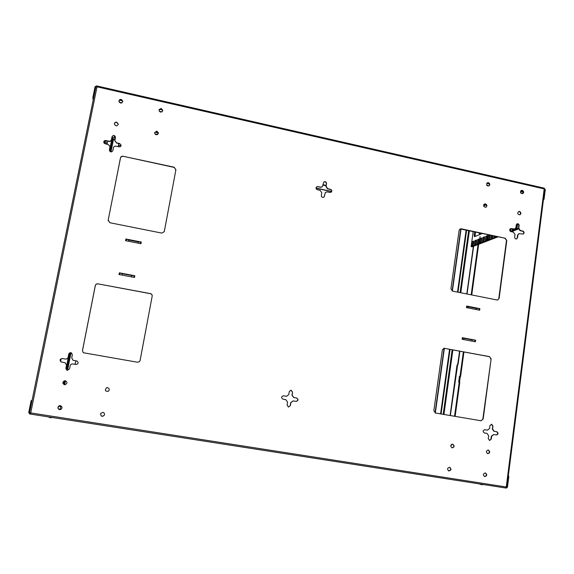 <?xml version="1.0" encoding="UTF-8"?>
<svg xmlns="http://www.w3.org/2000/svg" width="574" height="574" viewBox="0 0 574 574"><rect width="100%" height="100%" fill="white"/><g stroke="black" fill="none" stroke-linecap="round" stroke-linejoin="round"><path stroke-width="0.86" d="M435.049 412.885L444.082 348.274M452.104 290.968L460.786 228.904M461.066 228.954L452.377 291.068M444.369 348.318L435.329 412.986M469.374 230.734L460.786 292.754M452.872 349.903L443.932 414.457M443.2 414.335L452.147 349.767M460.068 292.611L468.664 230.583M63.097 383.669L63.585 381.244M66.003 369.104L69.124 353.419M109.483 150.768L111.937 138.449M112.648 139.231L110.179 151.636M70.15 352.759L66.713 370.058M64.582 380.749L63.843 384.458M118.847 143.572L118.237 146.643M75.861 360.831L75.172 364.339M75.122 364.332L75.818 360.824M118.194 146.635L118.804 143.565M140.845 243.685L125.684 240.714M125.584 240.693L125.907 239.006L141.269 242.027L140.946 243.706M468.083 307.937L468.248 306.76L466.698 306.042L479.871 308.633L476.32 308.346L476.155 309.515M479.871 308.633L479.663 310.204L466.483 307.621L466.698 306.042M461.259 228.804L505.206 238.232L506.777 240.542L499.122 298.394L497.73 299.98L497.019 299.987L452.542 291.111L450.934 288.758L459.121 230.339L460.161 228.911L505.206 238.232M175.909 169.717L164.279 231.631L161.789 233.094L109.957 222.748L108.177 220.201L120.468 157.85C120.841 156.623 121.702 156.092 123.044 156.25L174.173 167.213L175.909 169.717L164.329 231.43M105.846 140.53L108.873 141.19C110.215 141.347 111.076 140.817 111.456 139.597L112.03 136.734C113.358 134.94 114.52 135.077 115.517 137.15L114.879 140.788L116.68 142.883L119.693 143.536L121.121 145.244C120.956 146.406 120.267 146.93 119.04 146.822L116.027 146.169C114.685 146.004 113.824 146.542 113.444 147.762L112.877 150.632C111.571 152.433 110.402 152.311 109.376 150.273L110.014 146.528L108.213 144.476L105.186 143.823L103.751 142.223C103.851 140.996 104.547 140.429 105.846 140.53L108.881 141.412C110.222 141.57 111.083 141.039 111.464 139.819L112.03 136.734M433.851 410.64L442.36 349.932L444.032 348.253L489.514 356.626L491.114 358.965L483.164 419.063L481.12 420.792L435.494 413.022L433.851 410.64M137.502 362.237L83.273 352.723L82.469 350.585L95.284 285.594C95.679 284.309 96.561 283.728 97.932 283.85L150.41 293.601C151.701 293.981 152.289 294.821 152.182 296.141L140.113 360.436L139.547 361.548L137.502 362.237M511.334 228.567L514.828 229.04L515.918 227.598L516.263 224.951L517.117 223.81C518.379 223.609 519.054 224.204 519.14 225.582L518.796 228.23L520.36 230.526L522.864 231.071C524.363 231.982 524.485 232.972 523.215 234.063L519.011 233.632L517.899 235.089L517.554 237.744L516.657 238.913C515.409 239.071 514.742 238.475 514.67 237.119L515.014 234.465L513.45 232.161L510.932 231.616C509.432 230.726 509.31 229.729 510.551 228.631L514.656 229.098M317.867 186.564L320.622 187.16L322.373 186.679L323.815 182.015C325.372 181.255 326.276 181.764 326.527 183.544L326.082 186.299L327.74 188.71L330.481 189.305C331.865 189.951 332.145 190.891 331.313 192.111L329.971 192.455L327.223 191.867L325.508 192.319L323.994 197.069C322.437 197.779 321.548 197.255 321.318 195.504L321.77 192.742L320.105 190.324L317.35 189.729C315.987 189.111 315.693 188.186 316.461 186.966L317.867 186.564L320.45 187.332L322.287 186.765M283.534 395.802L286.562 396.304L288.815 394.51L289.296 391.568L291.018 390.141L292.575 392.128L292.094 395.07L293.809 397.531L296.672 398.012C298.573 399.432 298.423 400.559 296.213 401.398L293.149 400.896L290.86 402.683L290.379 405.639L288.478 407.059L287.086 405.086L287.567 402.137L285.852 399.669L282.975 399.181C281.066 397.789 281.21 396.656 283.398 395.787L286.491 396.297M484.829 429.711L487.513 430.163L489.6 428.434L489.966 425.614L491.602 424.236L492.958 426.116L492.592 428.943L494.207 431.289L496.811 431.734C498.584 433.105 498.454 434.188 496.424 434.977L493.733 434.525L491.638 436.254L491.265 439.088L489.565 440.459L488.266 438.586L488.639 435.752L487.025 433.399L484.406 432.961C482.626 431.591 482.748 430.507 484.779 429.704L484.729 429.696M522.268 190.36C523.897 191.307 524.069 192.398 522.792 193.639C520.453 193.452 519.951 192.39 521.292 190.46L522.268 190.36M519.513 211.447C521.17 212.423 521.321 213.535 519.972 214.769C517.626 214.489 517.16 213.406 518.587 211.526L519.513 211.447M485.489 203.906C487.139 204.846 487.319 205.951 486.02 207.221C483.631 207.056 483.114 205.994 484.478 204.021L485.489 203.906M488.388 182.675C490.002 183.587 490.203 184.67 488.976 185.94C486.601 185.883 486.042 184.835 487.312 182.819L488.388 182.675M121.25 99.431L122.85 101.361C121.537 103.686 120.231 103.621 118.926 101.175C119.098 99.876 119.873 99.295 121.25 99.431M116.723 122.19L118.33 124.092C117.06 126.459 115.74 126.423 114.391 123.984C114.549 122.664 115.324 122.061 116.723 122.19M156.881 131.087L158.446 133.261C156.824 135.385 155.547 135.155 154.607 132.58L156.881 131.087M161.215 108.493L162.772 110.674C161.158 112.762 159.888 112.526 158.962 109.957L161.215 108.493M485.31 472.933L485.446 472.962C487.34 474.72 487.082 475.932 484.671 476.592C482.813 474.935 483.028 473.715 485.31 472.933M488.302 450.023L488.338 450.03C490.318 451.659 490.131 452.879 487.771 453.682C485.812 452.082 485.991 450.863 488.302 450.023M452.692 444.19L452.728 444.197C454.737 445.854 454.543 447.074 452.133 447.878C450.152 446.256 450.339 445.029 452.692 444.19M449.542 467.272L449.7 467.301C451.609 469.094 451.329 470.314 448.861 470.953C446.995 469.274 447.225 468.047 449.542 467.272C451.279 469.015 450.999 470.228 448.717 470.902M60.349 405.653C62.387 406.665 62.537 407.949 60.794 409.492C57.709 409.348 57.185 408.107 59.222 405.775L60.349 405.653M65.307 380.727C67.574 382.198 67.459 383.532 64.962 384.745C62.207 383.439 62.222 382.097 65.005 380.706L65.307 380.727M107.611 387.658C109.433 388.447 109.72 389.624 108.479 391.203C105.25 391.568 104.576 390.442 106.455 387.802L107.611 387.658M102.868 412.383C104.296 412.828 104.784 413.768 104.332 415.203C101.792 417.011 100.593 416.394 100.744 413.352L102.868 412.383M62.229 358.52L65.393 359.051C66.799 359.152 67.703 358.542 68.112 357.222L68.722 354.158C69.232 352.823 70.157 352.414 71.506 352.931L72.338 354.768L71.728 357.832L72.984 360.257L77.189 361.111C78.724 362.84 78.329 363.966 76.005 364.476L72.855 363.952C71.456 363.851 70.552 364.461 70.15 365.781L69.533 368.86L67.287 370.309L65.91 368.257L66.527 365.179L65.063 362.675L61.239 361.979C59.459 360.3 59.782 359.145 62.229 358.52L65.443 359.073C66.849 359.173 67.754 358.563 68.163 357.25L68.722 354.158M463.749 339.586L463.928 338.301L462.357 337.691L475.609 340.195L472.043 339.837L471.871 341.121M475.609 340.195L475.394 341.781L462.135 339.277L462.357 337.691M134.381 277.429L119.148 274.551M119.026 274.53L119.356 272.829L134.818 275.75L134.495 277.45M138.018 243.132L138.255 241.884L141.269 242.027M140.142 241.941L127.019 239.358M125.907 239.006L128.856 240.032L128.612 241.288M478.616 308.511L467.358 306.294M506.777 240.542L504.883 238.353M460.965 228.933L460.018 228.983M497.565 300.008L499.122 298.394M506.447 240.657L498.799 298.466M175.859 169.911L174.173 167.213M123.044 156.25L174.13 167.414M123.037 156.458C121.702 156.3 120.841 156.831 120.468 158.058L120.468 157.85M108.177 220.201L120.468 158.058M108.185 220.351L108.149 220.839M105.86 140.752C104.626 140.644 103.923 141.168 103.765 142.338M109.412 149.886L110.021 146.643M121.114 145.358L119.693 143.536M114.886 140.903L116.68 143.105L119.693 143.758M115.51 137.258C114.456 135.292 113.293 135.191 112.038 136.964M444.549 348.274L443.889 348.267M480.955 420.771L483.164 419.063M491.114 358.965L482.849 419.034M490.792 358.987L489.514 356.626M444.269 348.303L489.199 356.648M82.469 350.585L83.287 352.737M139.532 361.563L140.113 360.436M152.182 296.141L140.092 360.458M152.153 296.22C152.261 294.907 151.672 294.06 150.381 293.687L150.41 293.601M97.932 283.85L150.381 293.687M97.953 283.943C96.583 283.821 95.7 284.403 95.306 285.687L95.284 285.594M82.505 350.621L95.306 285.687M511.004 228.696L510.394 228.703M516.485 238.956L517.554 237.744M518.846 233.704L517.569 235.211L517.217 237.866M523.043 234.113C524.134 232.972 523.954 232.004 522.527 231.2L522.864 231.071M519.14 225.582L518.458 228.359L520.022 230.655L522.527 231.2M518.81 225.711C518.76 224.441 518.143 223.831 516.952 223.889M317.695 186.737L316.374 187.052M323.901 197.147L324.475 196.179M325.422 192.405L324.296 196.344M331.22 192.19C331.937 190.977 331.629 190.066 330.294 189.47L330.481 189.305M326.527 183.544L325.903 186.471L327.553 188.875L330.294 189.47M326.348 183.723C326.14 182.008 325.264 181.47 323.729 182.109M544.64 189.363L543.793 188.114M97.279 86.114L97.02 86.818L95.865 86.925L96.769 86.774M93.146 100.292L92.873 97.508L93.67 97.688L95.851 86.954L29.575 412.677L30.723 412.914L30.594 414.112L505.629 487.986L506.261 486.996L506.899 487.061L544.769 189.241M30.659 413.273L29.568 412.67L31.993 400.788L31.14 400.659L28.722 412.541L29.748 413.976L505.629 487.986M288.406 407.045L290.379 405.639M293.07 400.889L290.702 402.668L290.222 405.61M296.134 401.391C298.272 400.487 298.394 399.361 296.507 397.997L296.672 398.012M292.575 392.128L291.944 395.056L293.651 397.517L296.507 397.997M292.417 392.121L290.939 390.141M484.65 429.696L487.254 430.127M489.407 440.43L491.265 439.088M493.69 434.518L491.315 436.204L490.942 439.038M496.216 434.941C498.139 434.059 498.225 432.975 496.481 431.684L496.811 431.734M492.958 426.116L492.27 428.9L493.877 431.246L496.481 431.684M492.636 426.08L491.437 424.229M522.62 193.703C523.71 192.426 523.481 191.364 521.931 190.518L521.127 190.554M519.8 214.827C520.97 213.542 520.761 212.466 519.176 211.591L518.43 211.605M485.862 207.286C486.989 205.98 486.759 204.904 485.181 204.057L484.327 204.107M488.818 186.012C489.866 184.713 489.622 183.658 488.072 182.848L487.161 182.912M122.843 101.49L121.25 99.689C119.944 99.546 119.17 100.084 118.933 101.304M118.33 124.206L116.73 122.427C115.388 122.291 114.613 122.85 114.391 124.106M158.424 133.376L156.846 131.317L154.593 132.694M162.751 110.796L161.179 108.744L158.948 110.086M484.513 476.542C486.723 475.832 486.982 474.633 485.281 472.926M487.613 453.647C489.773 452.807 489.959 451.594 488.173 450.009M451.989 447.842C454.213 447.01 454.414 445.79 452.585 444.176M59.251 405.761C57.249 408.078 57.773 409.319 60.822 409.477M65.027 380.706C62.286 382.097 62.272 383.439 64.991 384.738M106.463 387.802C104.59 390.428 105.264 391.561 108.486 391.195M100.751 413.337C100.615 416.358 101.813 416.975 104.339 415.189M62.286 358.542C59.854 359.152 59.517 360.3 61.267 361.986M65.91 368.257L66.577 365.193L65.092 362.689M65.967 368.271L67.309 370.316M77.21 361.125L76.701 360.96M73.006 360.264L76.744 360.981M71.528 352.945C70.193 352.45 69.267 352.859 68.772 354.18M474.354 340.052L463.024 337.907M131.546 276.89L131.812 275.52L134.818 275.75M133.699 275.642L120.475 273.138M119.356 272.829L122.341 273.733L122.075 275.104M97.214 86.1L96.475 85.928L95.062 86.774L92.873 97.508M544.095 188.186L545.293 189.513L544.037 199.372L543.449 199.623M487.383 182.841L488.718 183.149M484.126 204.258L484.571 204.043M120.432 99.675L122.004 100.027M160.376 108.723L161.925 109.074M156.48 131.267L156.401 131.783L158.324 132.601M155.267 134.273L157.183 134.696M486.996 185.524L487.448 185.28M119.327 102.308L122.011 102.839M508.27 476.233L508.844 476.327L507.473 487.125L506.297 488.094L505.658 487.993M138.255 241.884L128.856 240.032M476.32 308.346L468.248 306.76M486.73 183.386L489.357 183.981M119.428 100.192L122.721 100.938M159.393 109.247L162.629 109.978M158.431 133.261L156.279 132.436L156.401 131.783M156.444 131.267L156.279 132.436M157.671 134.467L154.908 133.857M487.448 185.89L487.735 185.438M486.695 185.086L487.685 185.768M159.378 111.406L162.019 111.851M472.043 339.837L463.928 338.301M131.812 275.52L122.341 273.733M331.564 191.594L316.016 188.229M120.949 145.968L118.481 145.43M544.037 199.372L543.499 199.25M31.14 400.659L32.058 400.465M508.844 476.327L508.277 476.19M506.397 487.34L506.785 487.061M331.6 191.429L316.009 188.05M121.021 145.803L118.517 145.258M60.6 361.57L61.174 358.693M60.557 361.527L61.117 358.714M459.724 382.291L458.683 382.04L459.465 376.322L460.011 376.415L460.585 376.566L459.695 376.479L458.927 382.083M479.347 232.872L479.283 233.338M473.363 246.325L466.813 293.96M457.5 364.806L457.033 365.078L450.102 415.511M459.645 351.159L457.629 364.799L458.045 364.54L459.882 351.202M473.615 246.224L467.049 294.003M457.629 364.799L450.339 415.554M470.077 307.097L469.008 306.624M480.029 233.74L479.046 233.288L479.103 232.822M479.907 232.994L479.842 233.475M460.269 376.58L459.501 382.191M114.994 139.956L112.597 139.095L115.109 139.382M111.916 137.573L115.36 138.133M112.669 138.729L111.765 138.334M114.578 135.88L114.212 137.695M520.984 190.661L523.179 191.601M522.835 192.261L523.301 192.01M523.301 192.039L521.443 190.69M521.4 191.042L520.69 190.999M522.649 193.689L522.864 192.01L520.625 191.099M521.199 191.135L520.927 193.201M60.205 409.657L58.957 409.427M58.361 408.939L60.198 409.276L60.127 409.642M60.198 409.276L61.002 409.384M58.34 408.918L61.023 409.37M58.699 406.091L59.438 406.191M61.849 406.751L58.57 406.205M60.227 409.262L60.758 406.6M57.917 407.734L58.082 406.901M104.82 140.831L104.31 143.364M106.276 144.06L106.075 140.802M107.733 141.161L107.116 144.239M104.081 143.113L104.504 140.989M104.956 140.781L105.15 143.816M119.198 102.129L119.191 100.493M451.315 444.613L451.501 445.309L451.881 444.269M474.633 231.86L474.16 235.311L474.483 236.675L482.304 233.51M479.842 237.909L480.086 236.574L479.842 237.909M476.047 243.907L476.585 239.975L474.899 240.649L474.361 244.56L476.047 243.907M481.22 241.898L481.758 237.916L480.022 238.612L479.477 242.572L481.22 241.898M487.139 239.602L487.692 235.555L485.891 236.273L485.346 240.298L487.139 239.602M491.165 235.405L490.784 238.188L492.636 237.471L492.865 235.771M509.87 230.784L510.853 230.404L511.075 228.71M515.445 228.624L517.088 227.986L517.626 223.896M496.976 236.653L471.111 246.626L473.191 231.552M518.458 228.373L510.494 231.444M518.796 225.209L518.587 227.404M512.338 228.99L512.223 229.873L513.759 229.277M494.013 236.022L493.884 236.99L495.541 236.344M489.141 234.974L488.295 235.311L487.742 239.372L489.565 238.662L490.038 235.168M484.155 240.764L484.7 236.746L482.935 237.449L482.39 241.446L484.155 240.764M478.903 242.802L479.441 238.841L477.726 239.523L477.188 243.462L478.903 242.802M473.241 244.998L473.78 241.094L472.115 241.762L471.577 245.643L473.241 244.998M474.16 235.311L475.1 235.512L475.114 236.459M475.1 235.512L475.573 232.068M474.899 240.649L476.506 240.585M475.387 244.165L475.846 240.85M480.022 238.612L481.679 238.54M480.524 242.171L480.976 238.813M485.891 236.273L487.606 236.187M486.4 239.889L486.86 236.481M491.861 237.772L492.148 235.62M509.934 230.762L510.186 228.847M516.342 224.621L517.576 224.298M516.119 228.359L516.607 224.678M497.981 236.868L472.05 246.827L471.111 246.626M518.48 228.997L511.405 231.717M488.295 235.311L490.031 235.225M488.804 238.956L489.27 235.527M482.935 237.449L484.614 237.371M483.437 241.037L483.896 237.658M477.726 239.523L479.362 239.458M478.221 243.06L478.68 239.724M472.115 241.762L473.694 241.704M472.603 245.242L473.055 241.955M483.667 206.001L486.228 204.76M485.489 204.157L483.652 205.054M466.131 230.038L457.507 292.101M449.557 349.286L440.574 413.89M441.083 413.976L450.059 349.379M458.002 292.202L466.626 230.145M112.985 139.482L110.531 151.823M70.566 352.709L67.079 370.244M64.998 380.706L64.216 384.63M64.668 384.731L65.458 380.763M67.531 370.345L71.032 352.752M110.969 151.931L113.408 139.661M506.261 486.996L544.195 188.896L97.02 86.818L30.723 412.914L506.261 486.996M140.702 241.955L140.386 243.598M126.151 240.8L126.467 239.157M466.877 307.7L467.093 306.157M479.304 308.561L479.096 310.096M462.536 339.356L462.752 337.792M475.042 340.117L474.827 341.673M134.259 275.678L133.936 277.342M119.6 274.637L119.923 272.966M483.99 204.394L483.918 204.925M29.913 413.158L30.637 412.9M326.082 185.359L323.076 184.706M29.575 412.67L95.865 86.925M101.325 416.028L102.976 416.294M326.018 185.746L323.019 185.093M457.708 364.741L459.573 351.144M454.558 416.272L459.229 382.141M460.011 376.415L463.369 351.848M471.168 294.828L478.056 244.524M478.257 243.053L478.709 239.717M479.398 234.701L479.577 233.403M449.162 470.924L448.316 470.694M543.951 188.093L97.264 86.043M480.115 233.675L480.007 234.45M479.319 239.473L478.867 242.816M478.666 244.287L471.742 294.943M463.943 351.955L460.585 376.558M459.803 382.284L455.139 416.372M112.597 139.095L112.891 137.624M59.545 405.675L59.409 406.356M52.887 417.578C47.355 417.592 52.672 418.295 47.836 416.789M483.853 484.599C478.608 484.599 483.581 485.217 479.276 483.889"/></g></svg>
